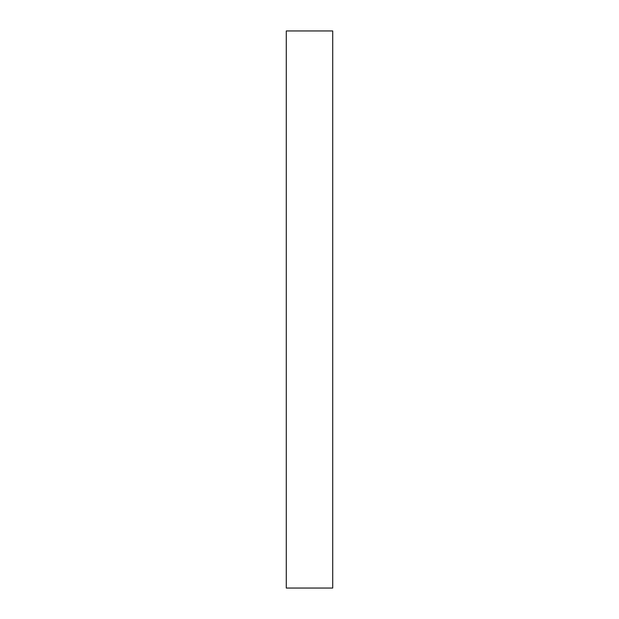 <?xml version="1.0" encoding="UTF-8"?>
<svg xmlns="http://www.w3.org/2000/svg" width="619" height="619" viewBox="0 0 619 619"><rect width="100%" height="100%" fill="white"/><g stroke="black" fill="none" stroke-linecap="round" stroke-linejoin="round"><path stroke-width="0.93" d="M332.713 30.95L286.288 30.95L286.288 588.05L332.713 588.05L332.713 30.95"/></g></svg>
